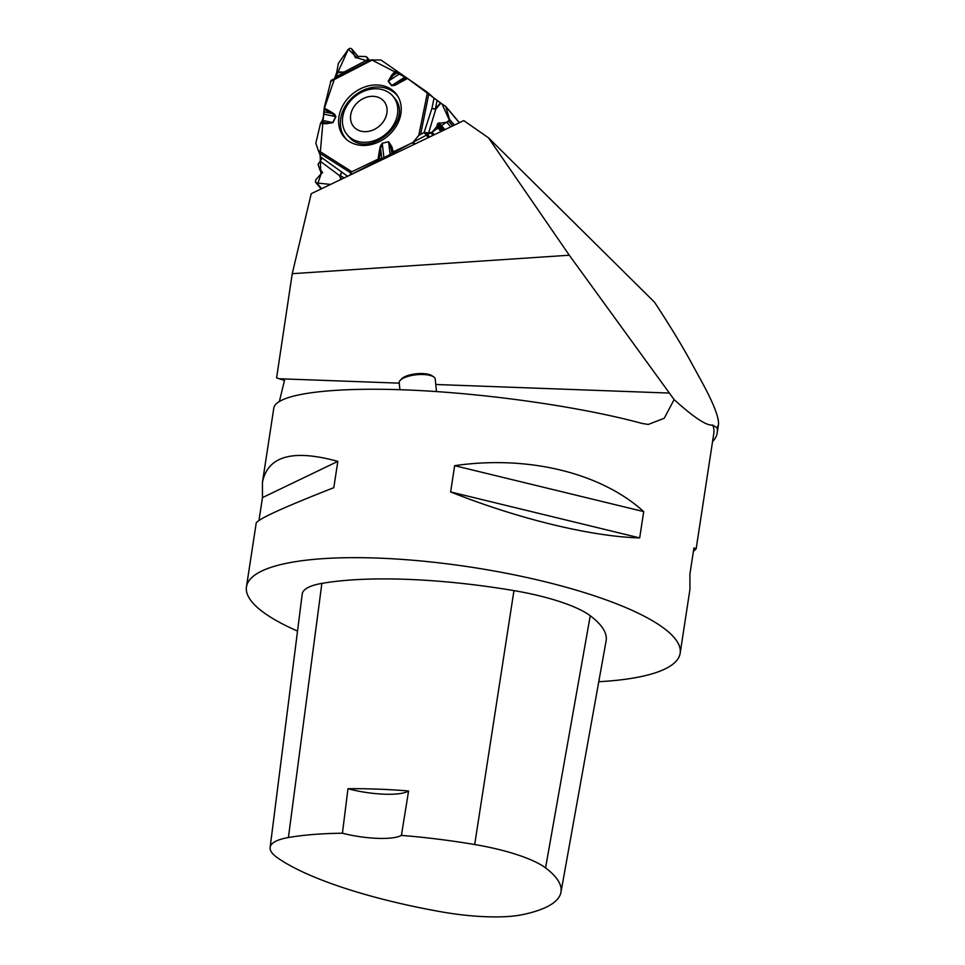 <?xml version="1.0" encoding="UTF-8"?>
<svg xmlns="http://www.w3.org/2000/svg" width="965" height="965" viewBox="0 0 965 965"><rect width="100%" height="100%" fill="white"/><g stroke="black" fill="none" stroke-linecap="round" stroke-linejoin="round"><path stroke-width="1.45" d="M311.225 193.688L463.767 120.613L488.447 137.778L569.29 255.218L292.238 273.686L311.225 193.688M693.389 551.437L696.151 548.808L713.835 433.213A219.381 53.449 -171.3 0 0 712.652 425.034C706.742 426.011 693.907 417.531 674.113 399.606L664.258 418.231L648.323 424.431L642.207 423.478C580.978 406.808 486.493 393.286 408.424 390.017C330.38 386.76 275.966 394.07 273.807 408.086L262.432 482.44L262.468 497.614L258.982 520.388M292.238 273.686L276.593 377.882L284.494 380.463L279.404 401.307M297.522 631.074A219.381 53.449 8.7 0 1 250.828 600.471A219.381 53.449 8.7 0 1 246.449 586.853A219.381 53.449 8.7 0 1 423.514 561.208A219.381 53.449 8.7 0 1 662.678 627.359A219.381 53.449 8.7 0 1 680.168 653.221A219.381 53.449 8.7 0 1 598.77 681.724M643.703 511.607C601.002 472.778 527.927 455.022 454.648 465.673L450.631 491.957C518.169 518.844 591.231 536.6 639.674 537.903L643.703 511.607L454.648 465.673M696.151 548.808L693.932 547.915L689.903 574.199L689.939 589.386L680.168 653.221M246.449 586.853L256.22 523.018C258.041 519.037 283.903 507.264 333.806 487.675L337.822 461.379C292.817 448.966 267.691 455.987 262.432 482.44M712.652 425.034L717.043 427.797A222.674 54.245 8.7 0 1 717.224 432.863A222.674 54.245 8.7 0 1 712.568 441.56M717.043 427.797L718.443 424.89C719.335 418.122 713.726 403.635 701.603 381.44L690.035 360.319C681.085 344.01 669.252 324.638 654.523 302.202L488.447 137.778M674.113 399.606L569.29 255.218M436.482 391.561L435.239 379.112A18.094 6.212 174.3 0 0 433.768 376.989A18.094 6.212 174.3 0 0 416.603 374.746A18.094 6.212 174.3 0 0 400.234 380.343A18.094 6.212 174.3 0 0 399.221 382.719L399.92 389.703M400.234 380.343L401.621 378.859A16.453 5.645 -5.7 0 1 416.506 373.769A16.453 5.645 -5.7 0 1 432.115 375.807L433.768 376.989M270.128 847.427L302.214 594.042A93.243 22.714 8.7 0 1 321.876 583.391A219.381 53.449 8.7 0 1 513.959 590.616A93.243 22.714 8.7 0 1 590.242 615.754A219.381 53.449 8.7 0 1 606.117 640.808L560.967 892.191A212.77 51.833 8.7 0 1 522.439 914.663A86.621 21.097 8.7 0 1 440.872 911.744A212.77 51.833 8.7 0 1 277.703 857.969A86.621 21.097 8.7 0 1 270.128 847.427A86.621 21.097 8.7 0 1 288.402 837.536A212.77 51.833 8.7 0 1 342.43 833.217L347.967 788.731A43.871 10.687 -171.3 0 0 408.593 790.974A213.928 52.122 -171.3 0 0 347.967 788.731M408.593 790.974L401.404 835.4A212.77 51.833 8.7 0 1 474.696 844.532A86.621 21.097 8.7 0 1 545.563 867.897A212.77 51.833 8.7 0 1 560.967 892.191M401.404 835.4A43.871 10.687 8.7 0 1 342.43 833.217M450.631 491.957L639.674 537.903M262.468 497.614L337.822 461.379M346.797 139.696A33.51 27.249 139.9 0 1 345.313 106.126A33.51 27.249 139.9 0 1 378.533 86.995A33.51 27.249 139.9 0 1 397.99 96.597M372.997 96.307A19.746 16.043 -40.2 0 0 351.284 122.398A19.746 16.043 -40.2 0 0 382.128 123.255A19.746 16.043 -40.2 0 0 372.997 96.307M376.459 88.78A29.891 24.294 -40.2 0 0 347.255 105.185A29.891 24.294 -40.2 0 0 347.279 134.823A29.891 24.294 -40.2 0 0 385.795 134.087A29.891 24.294 -40.2 0 0 392.948 96.235A29.891 24.294 -40.2 0 0 376.459 88.78M392.948 96.235L394.178 97.694C415.457 120.649 367.569 161.071 348.522 136.294M428.351 137.573L424.093 132.519L431.994 108.201A3.51 1.592 -163.2 0 0 435.77 109.214L435.384 108.948A3.51 1.423 11.4 0 1 431.994 108.201L434.021 98.153L427.483 92.338L381.38 60.276A2.195 1.785 139.9 0 0 380.451 59.987L370.656 60.023L331.031 80.445L324.18 107.959L324.023 114.123L322.406 120.348L320.513 123.399L315.953 142.639A2.195 1.785 139.9 0 0 315.977 143.628L318.281 150.407L351.839 171.734L378.027 159.177L383.961 158.055L390.149 154.895L393.334 151.843L412.429 142.699A2.195 1.785 139.9 0 0 413.322 142L414.986 143.978M434.021 98.153L440.8 103.183L435.77 109.214L428.593 132.977L432.103 132.181L436.795 126.56L437.869 123.387L446.867 122.278L448.894 121.059L449.437 119.19L445.721 106.391L459.437 122.688M445.721 106.391L440.8 103.183M321.683 188.682L316.906 183L330.573 184.424L317.931 183.109L320.863 174.689L320.115 154.472L324.071 109.202L336.701 72.472A3.51 1.508 91.6 0 0 336.809 71.905L343.962 72.11A3.51 1.508 -88.4 0 1 343.854 72.677L336.701 72.472M358.232 56.79L351.682 48.853L350.186 48.25L348.317 49.251L338.365 63.376L336.809 71.905M351.984 49.36L355.217 57.538L356.592 57.936L359.245 56.368L365.904 56.561L369.716 60.505M369.655 60.53L366.724 56.947M366.917 57.285L368.28 61.241L357.134 57.84L348.353 49.203L335.157 78.322M407.17 78.225L441.994 103.943L449.376 120.239L432.199 132.072L391.73 153.628L349.873 175.172L351.839 171.734M424.672 132.446L428.593 132.977M424.093 132.519L418.774 135.45L413.322 142M316.906 183L315.362 181.89L315.82 179.804L322.491 172.168L320.006 170.154L318.028 164.34L321.659 158.911L318.281 150.407M400.415 116.077A33.787 27.478 -40.1 0 0 397.375 95.595A33.787 27.478 -40.1 0 0 352.213 94.184A33.787 27.478 -40.1 0 0 345.928 138.924A33.787 27.478 -40.1 0 0 377.17 142.639A33.787 27.478 -40.1 0 0 400.415 116.077M395.903 70.385L391.681 75.149L392.526 75.861L398.147 72.218M396.784 71.06L388.4 81.096L399.932 73.63M324.24 111.868L331.381 113.4A1.641 0.917 -60.1 0 1 331.851 112.374L324.18 107.959M333.154 114.268L334.553 114.196L335.904 116.681L332.973 122.627L326.242 123.773A1.641 0.736 -86.2 0 1 326.653 122.989L332.744 122.567L335.675 116.62L333.154 114.268L324.071 109.202M393.334 151.843L391.838 146.704L388.618 141.734L382.237 143.254L380.391 146.089L380.729 149.768A1.641 0.7 -170.7 0 0 379.595 149.635L380.391 146.089M391.681 75.149L388.171 81.265L391.621 85.68L394.806 85.33L407.556 78.479M344.336 73.581A3.51 0.893 62.3 0 0 343.962 72.11L367.81 59.601M388.171 81.265A1.641 0.953 -38.1 0 1 388.4 81.096L391.862 85.511L395.964 84.184M391.838 146.704A1.641 0.905 163.8 0 0 391.03 147.295L391.766 153.58M392.538 152.482L388.642 141.988L390.149 154.895M406.06 77.827L398.099 82.978L406.892 78.093M383.961 158.055L382.261 143.52L380.934 147.512M320.887 122.615L326.653 122.989L321.622 121.916M344.107 177.934L340.15 175.425A3.51 1.978 122.4 0 0 341.357 172.313A3.51 1.749 -53.3 0 1 339.584 175.654A3.51 1.942 161.3 0 0 340.15 175.425L341.441 179.213M381.766 158.67L380.729 149.768L379.233 158.851M371.501 59.806L406.904 78.105M669.457 393.069L435.77 384.492M399.257 383.153L279.247 378.75M545.563 867.897L590.242 615.754M288.402 837.536L321.876 583.391M474.696 844.532L513.959 590.616M413.925 144.485L412.429 142.699M452.899 125.812L448.894 121.059M454.406 125.088L449.437 119.19M452.657 125.933L448.725 121.264M450.715 126.861L446.867 122.278M444.901 129.648L439.075 122.724M443.647 130.251L437.869 123.387M443.068 130.528L437.459 123.87M442.127 130.975L437.085 124.992M441.91 131.071L437.169 125.438M440.981 131.53L436.795 126.56M434.262 134.738L432.103 132.181M432.995 135.353L430.897 132.844M429.606 136.97L425.951 132.627M459.328 122.736L445.951 106.838M322.503 172.24L321.429 170.962M322.503 172.783L320.887 170.865M391.621 85.68A1.641 0.953 -38.1 0 1 391.862 85.511L404.842 77.104M335.651 76.898L343.854 72.677L344.167 73.678M324.023 114.123L335.904 116.681M332.973 122.627L322.406 120.348M331.092 80.421L370.596 60.059M330.44 81.555L372.695 59.77M334.553 114.196L331.851 112.374M326.242 123.773L320.513 123.399M378.027 159.177L379.595 149.635M427.483 92.338L418.774 135.45M394.806 85.33L398.304 83.617M382.237 143.254L388.618 141.734M437.073 100.589L435.384 108.948L440.414 102.917M428.906 93.484L420.776 133.773M321.622 157.584L347.581 176.269M340.886 179.478L339.584 175.654L320.247 161.227M350.657 172.795L319.294 152.868M718.443 424.89L717.224 432.863M348.51 136.282L347.279 134.823M351.694 48.865L358.305 56.73M315.651 182.385L321.164 188.923M320.187 170.479L322.382 173.073"/></g></svg>
